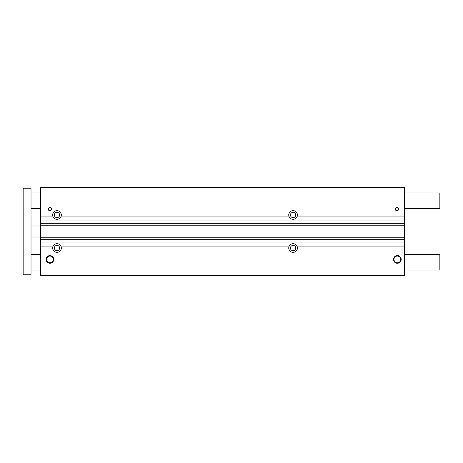 <?xml version="1.0" encoding="UTF-8"?>
<svg xmlns="http://www.w3.org/2000/svg" width="463" height="463" viewBox="0 0 463 463"><rect width="100%" height="100%" fill="white"/><g stroke="black" fill="none" stroke-linecap="round" stroke-linejoin="round"><path stroke-width="0.69" d="M31.021 274.785L23.15 274.785L23.15 188.215L31.021 188.215L31.021 274.785M404.436 208.68L439.85 208.68L439.85 192.938L404.436 192.938M404.436 270.062L439.85 270.062L439.85 254.32L404.436 254.32M404.436 225.203L40.466 225.203L40.466 223.316L404.436 223.316L404.436 242.045L40.466 242.045L40.466 246.061L53.135 246.061A4.329 4.329 0 0 0 55.977 252.237A4.329 4.329 0 0 0 60.844 246.061A4.329 4.329 0 0 0 53.135 246.061M404.436 223.316L404.436 187.428L40.466 187.428L40.466 216.939L53.135 216.939A4.329 4.329 0 0 0 61.319 214.971A4.329 4.329 0 0 0 55.977 210.763A4.329 4.329 0 0 0 53.135 216.939M40.466 246.061L40.466 275.572L404.436 275.572L404.436 242.045M404.436 216.939L296.933 216.939A4.329 4.329 0 0 0 292.066 210.763A4.329 4.329 0 0 0 289.225 216.939L60.844 216.939M404.436 246.061L296.933 246.061A4.329 4.329 0 0 0 289.225 246.061L60.844 246.061M401.184 259.436A3.826 3.826 0 0 0 395.443 256.12A3.826 3.826 0 0 0 395.443 262.752A3.826 3.826 0 0 0 401.184 259.436M53.737 259.436A3.826 3.826 0 0 0 47.996 256.12A3.826 3.826 0 0 0 47.996 262.752A3.826 3.826 0 0 0 53.737 259.436M289.225 246.061A4.329 4.329 0 0 0 292.066 252.237A4.329 4.329 0 0 0 296.933 246.061M404.436 239.684L40.466 239.684L40.466 242.045M40.466 239.684L40.466 237.797L404.436 237.797M404.436 220.955L40.466 220.955L40.466 223.316M289.225 216.939A4.329 4.329 0 0 0 296.933 216.939M40.466 220.955L40.466 216.939M398.533 209.23A1.574 1.574 0 0 0 396.172 207.864A1.574 1.574 0 0 0 396.172 210.59A1.574 1.574 0 0 0 398.533 209.23M51.48 209.23A1.574 1.574 0 0 0 49.119 207.864A1.574 1.574 0 0 0 49.119 210.59A1.574 1.574 0 0 0 51.48 209.23M40.466 225.203L40.466 237.797M53.28 259.436A3.368 3.368 0 0 0 48.221 256.519A3.368 3.368 0 0 0 48.221 262.359A3.368 3.368 0 0 0 53.28 259.436M400.726 259.436A3.368 3.368 0 0 0 395.668 256.519A3.368 3.368 0 0 0 395.668 262.359A3.368 3.368 0 0 0 400.726 259.436M59.629 248.029A2.639 2.639 0 0 0 55.67 245.743A2.639 2.639 0 0 0 55.67 250.309A2.639 2.639 0 0 0 59.629 248.029M295.718 248.029A2.639 2.639 0 0 0 291.759 245.743A2.639 2.639 0 0 0 291.759 250.309A2.639 2.639 0 0 0 295.718 248.029M59.629 214.971A2.639 2.639 0 0 0 55.67 212.691A2.639 2.639 0 0 0 55.67 217.257A2.639 2.639 0 0 0 59.629 214.971M295.718 214.971A2.639 2.639 0 0 0 291.759 212.691A2.639 2.639 0 0 0 291.759 217.257A2.639 2.639 0 0 0 295.718 214.971M40.466 192.938L31.021 192.938M40.466 208.68L31.021 208.68M40.466 254.32L31.021 254.32M40.466 270.062L31.021 270.062M31.021 237.01L40.466 237.01M31.021 225.99L40.466 225.99"/></g></svg>
